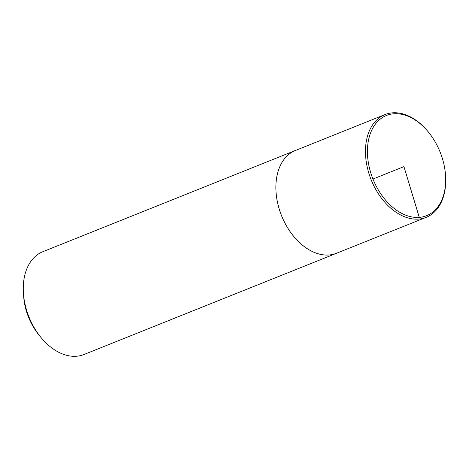 <?xml version="1.0" encoding="UTF-8"?>
<svg xmlns="http://www.w3.org/2000/svg" width="469" height="469" viewBox="0 0 469 469"><rect width="100%" height="100%" fill="white"/><g stroke="black" fill="none" stroke-linecap="round" stroke-linejoin="round"><path stroke-width="0.7" d="M296.39 150.109A55.36 37.115 68.2 0 0 295.4 150.485L42.808 251.724A55.36 37.115 68.2 0 0 23.45 293.576L23.679 296.678A48.442 32.478 68.2 0 0 39.12 335.206L41.096 337.604A55.36 37.115 68.2 0 0 76.453 356.241A55.36 37.115 68.2 0 0 83.998 354.5L336.595 253.254A55.36 37.115 68.2 0 0 337.569 252.844M23.45 293.576A55.36 37.115 68.2 0 0 41.096 337.604M295.4 150.485A55.36 37.115 68.2 0 0 279.594 210.276A55.36 37.115 68.2 0 0 329.045 255.001A55.36 37.115 68.2 0 0 336.595 253.254M419.274 217.376A53.976 36.189 68.2 0 0 445.503 174.878A53.976 36.189 68.2 0 0 428.297 131.947A53.976 36.189 68.2 0 0 367.743 145.114A53.976 36.189 68.2 0 0 419.274 217.376L403.95 166.618L372.961 179.041M428.297 131.947L427.904 131.467A55.36 37.115 68.2 0 0 384.996 114.571A55.36 37.115 68.2 0 0 369.197 174.368A55.36 37.115 68.2 0 0 418.647 219.087A55.36 37.115 68.2 0 0 426.186 217.346A55.36 37.115 68.2 0 0 445.55 175.494L445.503 174.878M384.996 114.571L295.406 150.508A55.336 37.098 68.2 0 0 279.612 210.276A55.336 37.098 68.2 0 0 329.045 254.978A55.336 37.098 68.2 0 0 336.578 253.237L426.186 217.346"/></g></svg>
